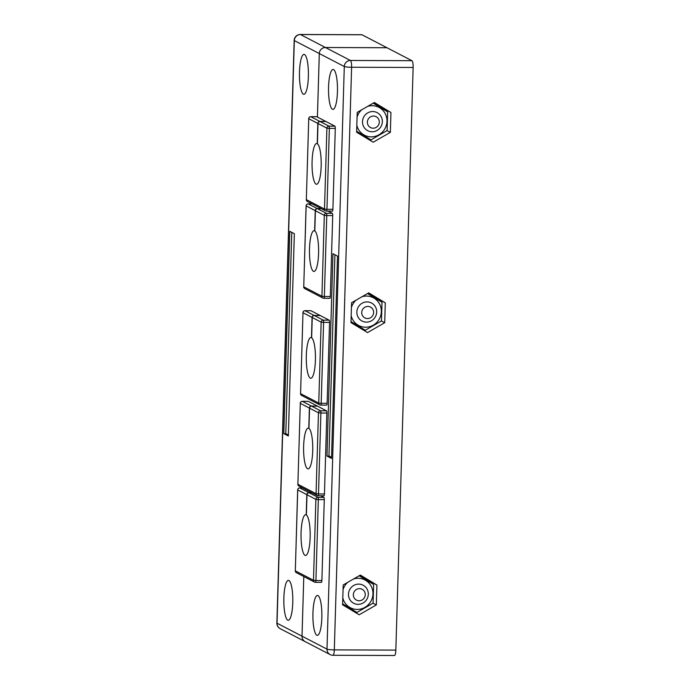 <?xml version="1.0" encoding="UTF-8"?>
<svg xmlns="http://www.w3.org/2000/svg" width="690" height="690" viewBox="0 0 690 690"><rect width="100%" height="100%" fill="white"/><g stroke="black" fill="none" stroke-linecap="round" stroke-linejoin="round"><path stroke-width="1.03" d="M316.805 635.223A19.958 4.494 -89.8 0 0 317.314 635.361A19.958 4.494 -89.8 0 0 321.868 616.567A19.958 4.494 -89.8 0 0 317.978 595.573A19.958 4.494 -89.8 0 0 317.46 595.444A19.958 4.494 -89.8 0 0 312.915 614.238A19.958 4.494 -89.8 0 0 316.805 635.223M332.416 109.244A19.958 4.494 -89.8 0 0 332.925 109.382A19.958 4.494 -89.8 0 0 337.479 90.588A19.958 4.494 -89.8 0 0 333.589 69.595A19.958 4.494 -89.8 0 0 333.072 69.457A19.958 4.494 -89.8 0 0 328.526 88.26A19.958 4.494 -89.8 0 0 332.416 109.244M287.73 620.138A19.958 4.494 -89.8 0 0 288.248 620.267A19.958 4.494 -89.8 0 0 292.793 601.473A19.958 4.494 -89.8 0 0 288.903 580.488A19.958 4.494 -89.8 0 0 288.394 580.35A19.958 4.494 -89.8 0 0 283.84 599.144A19.958 4.494 -89.8 0 0 287.73 620.138M303.341 94.159A19.958 4.494 -89.8 0 0 303.859 94.288A19.958 4.494 -89.8 0 0 308.404 75.495A19.958 4.494 -89.8 0 0 304.514 54.51A19.958 4.494 -89.8 0 0 303.997 54.372A19.958 4.494 -89.8 0 0 299.451 73.166A19.958 4.494 -89.8 0 0 303.341 94.159M411.939 60.694A6.107 1.371 90.2 0 1 413.129 67.473L351.607 67.249A6.107 1.371 -89.8 0 0 350.425 60.47L411.939 60.694L386.961 47.731L325.439 47.507A6.107 5.917 117.4 0 0 319.298 53.553L317.417 117.076M317.426 117.076L319.306 53.561L294.32 40.589L277.026 623.208L302.013 636.171L303.79 576.521L302.013 636.171L327 649.143L344.293 66.525L319.306 53.561A6.107 5.917 117.4 0 1 325.447 47.507L386.961 47.731L361.974 34.767L300.452 34.543L325.439 47.507M326.965 456.038L331.502 458.393L337.514 256.094L332.968 253.739L326.965 456.038L328.949 456.038L331.536 457.384M283.806 433.639L288.351 435.994L294.354 233.694L289.809 231.34L283.806 433.639L285.789 433.648L288.377 434.993M325.447 47.507L350.425 60.47A6.107 5.917 117.4 0 0 344.293 66.525A6.107 0.681 -178.3 0 0 351.607 67.249L334.314 649.877L395.836 650.101L413.129 67.473M395.836 650.101A6.107 1.371 90.2 0 1 394.447 655.5L332.925 655.276A6.107 1.371 90.2 0 0 334.314 649.877A6.107 0.681 -178.3 0 1 327 649.143A6.107 5.917 117.4 0 0 330.139 654.586A6.107 6.107 0 0 0 332.925 655.276M300.297 34.5A6.107 6.107 0 0 0 294.164 40.425A6.107 0.681 -178.3 0 0 294.32 40.589A6.107 5.917 117.4 0 1 300.452 34.543A6.107 1.371 -89.8 0 0 300.297 34.5L361.819 34.724A6.107 1.371 90.2 0 1 361.974 34.767M294.164 40.425L276.871 623.053A6.107 0.681 -178.3 0 0 277.026 623.208A6.107 5.917 117.4 0 0 280.166 628.659L305.144 641.622A6.107 5.917 117.4 0 1 302.022 636.18A6.107 5.917 117.4 0 0 305.144 641.622A6.107 5.917 117.4 0 0 305.153 641.622L330.139 654.586M390.945 112.496L374.377 102.508L357.213 112.375L356.627 132.23L373.195 142.218L390.359 132.351L390.945 112.496L373.92 102.767M385.296 302.858L368.727 292.87L351.564 302.738L350.977 322.592L367.546 332.58L384.71 322.713L385.296 302.858L368.27 293.129M376.921 585.068L360.353 575.081L343.189 584.948L342.602 604.802L359.171 614.79L376.335 604.923L376.921 585.068L359.895 575.339M370.539 582.593L370.565 581.765M353.263 611.228L353.892 610.866M373.014 603.198L376.335 604.923M378.913 300.383L378.939 299.564M361.638 329.018L362.276 328.656M381.389 320.988L384.71 322.713M384.563 110.021L384.589 109.192M367.287 138.655L367.925 138.293M387.038 130.626L390.359 132.351M291.767 232.357L285.789 433.648M334.926 254.748L328.949 456.038M306.386 514.878L306.205 514.878A20.364 4.58 -89.8 0 0 305.679 514.74A20.364 4.58 -89.8 0 0 301.038 533.922A20.364 4.58 -89.8 0 0 305.006 555.338A20.364 4.58 -89.8 0 0 305.532 555.476A20.364 4.58 -89.8 0 0 310.164 536.708A20.364 4.58 -89.8 0 0 306.386 514.99L306.99 494.747A2.035 1.975 -62.6 0 1 309.034 492.729L317.935 497.352L323.886 497.369L320.772 495.756M311.57 492.643L308.853 492.634A2.035 1.975 -62.6 0 0 306.809 494.652L297.718 489.935L295.32 570.854L313.493 580.281L315.891 499.362L306.99 494.747M323.886 497.369A2.035 0.457 90.2 0 1 324.283 499.629L318.332 499.612L315.925 580.532L321.885 580.549L324.283 499.629M321.885 580.549A2.035 0.457 90.2 0 1 321.419 582.351A2.035 0.457 90.2 0 1 321.368 582.334L315.52 582.317M311.751 492.738L309.034 492.729M306.205 514.878L306.809 494.652M308.956 428.3L308.775 428.3A20.364 4.58 -89.8 0 0 308.249 428.162A20.364 4.58 -89.8 0 0 303.609 447.336A20.364 4.58 -89.8 0 0 307.576 468.76A20.364 4.58 -89.8 0 0 308.102 468.889A20.364 4.58 -89.8 0 0 312.734 450.122A20.364 4.58 -89.8 0 0 308.956 428.404L309.56 408.161A2.035 1.975 -62.6 0 1 311.604 406.143L320.505 410.766L326.456 410.791L317.555 406.169L311.604 406.143M317.374 406.169L311.423 406.048A2.035 1.975 -62.6 0 0 309.379 408.066L300.288 403.348L297.89 484.268L316.063 493.704L318.461 412.784L309.56 408.161M317.374 406.074L308.292 401.356L302.332 401.339L311.423 406.048M326.456 410.791A2.035 0.457 90.2 0 1 326.853 413.043L320.902 413.025L318.495 493.945L324.455 493.962L326.853 413.043M324.455 493.962A2.035 0.457 90.2 0 1 323.99 495.765A2.035 0.457 90.2 0 1 323.938 495.756L318.09 495.731M308.775 428.3L309.379 408.066M311.647 337.669L311.466 337.669A20.364 4.58 -89.8 0 0 310.94 337.531A20.364 4.58 -89.8 0 0 306.291 356.704A20.364 4.58 -89.8 0 0 310.267 378.129A20.364 4.58 -89.8 0 0 310.793 378.267A20.364 4.58 -89.8 0 0 315.425 359.49A20.364 4.58 -89.8 0 0 311.647 337.781L312.251 317.529A2.035 1.975 -62.6 0 1 314.295 315.511L323.196 320.134L329.147 320.16L320.246 315.537L314.295 315.511M320.065 315.537L314.114 315.416A2.035 1.975 -62.6 0 0 312.07 317.435L302.979 312.725L300.581 393.645L318.745 403.072L321.152 322.152L312.251 317.529M320.065 315.442L310.974 310.724L305.023 310.707L314.114 315.416M329.147 320.16A2.035 0.457 90.2 0 1 329.544 322.42L323.593 322.394L321.186 403.314L327.138 403.339L329.544 322.42M327.138 403.339A2.035 0.457 90.2 0 1 326.68 405.134A2.035 0.457 90.2 0 1 326.629 405.125L320.781 405.099M311.466 337.669L312.07 317.435M317.409 143.658L317.219 143.658A20.364 4.58 -89.8 0 0 316.701 143.52A20.364 4.58 -89.8 0 0 312.053 162.702A20.364 4.58 -89.8 0 0 316.02 184.118A20.364 4.58 -89.8 0 0 316.546 184.256A20.364 4.58 -89.8 0 0 321.186 165.488A20.364 4.58 -89.8 0 0 317.409 143.77L318.004 123.527A2.035 1.975 -62.6 0 1 320.048 121.509L328.957 126.132L334.909 126.149L325.999 121.535L320.048 121.509M325.818 121.535L319.867 121.414A2.035 1.975 -62.6 0 0 317.823 123.432L308.74 118.715L306.334 199.634L324.507 209.07L326.905 128.15L318.004 123.527M325.818 121.44L316.736 116.722L310.785 116.696L319.867 121.414M334.909 126.149A2.035 0.457 90.2 0 1 335.297 128.409L329.346 128.392L326.948 209.312L332.899 209.329L335.297 128.409M332.899 209.329A2.035 0.457 90.2 0 1 332.442 211.131A2.035 0.457 90.2 0 1 332.382 211.114L326.534 211.097M317.219 143.658L317.823 123.432M314.821 230.857L314.631 230.848A20.364 4.58 -89.8 0 0 314.105 230.719A20.364 4.58 -89.8 0 0 309.465 249.892A20.364 4.58 -89.8 0 0 313.433 271.308A20.364 4.58 -89.8 0 0 313.959 271.446A20.364 4.58 -89.8 0 0 318.599 252.678A20.364 4.58 -89.8 0 0 314.812 230.96L315.416 210.717A2.035 1.975 -62.6 0 1 317.46 208.699L326.361 213.322L332.321 213.339L328.026 211.114M321.195 208.621L317.279 208.604A2.035 1.975 -62.6 0 0 315.235 210.623L306.153 205.905L303.747 286.824L321.92 296.26L324.317 215.34L315.416 210.717M332.321 213.339A2.035 0.457 90.2 0 1 332.709 215.599L326.758 215.582L324.36 296.502L330.312 296.519L332.709 215.599M330.312 296.519A2.035 0.457 90.2 0 1 329.846 298.322A2.035 0.457 90.2 0 1 329.794 298.313L323.946 298.287M321.376 208.716L317.46 208.699M314.631 230.848L315.235 210.623M363.397 598.998A6.107 5.917 117.4 0 0 363.639 590.416A6.107 5.917 117.4 0 0 355.221 590.399A6.107 5.917 117.4 0 0 354.971 598.98A6.107 5.917 117.4 0 0 363.397 598.998M351.589 587.061A10.186 9.858 -62.6 0 1 363.087 585.189A10.186 9.858 -62.6 0 1 365.208 601.395A10.186 9.858 -62.6 0 1 353.711 603.267A10.186 9.858 -62.6 0 1 351.589 587.061M363.57 316.995A6.107 5.917 117.4 0 0 371.996 316.563A6.107 5.917 117.4 0 0 371.789 307.99A6.107 5.917 117.4 0 0 363.371 308.421A6.107 5.917 117.4 0 0 363.57 316.995M373.626 304.514A10.186 9.858 -62.6 0 1 362.086 321.057A10.186 9.858 -62.6 0 1 358.731 306.308A10.186 9.858 -62.6 0 1 373.626 304.514M369.072 117.999A6.107 5.917 117.4 0 0 369.167 126.581A6.107 5.917 117.4 0 0 377.594 126.253A6.107 5.917 117.4 0 0 377.499 117.671A6.107 5.917 117.4 0 0 369.072 117.999M379.526 128.53A10.186 9.858 -62.6 0 1 367.736 130.695A10.186 9.858 -62.6 0 1 365.321 114.782A10.186 9.858 -62.6 0 1 377.111 112.617A10.186 9.858 -62.6 0 1 379.526 128.53M342.801 597.876A15.68 15.18 117.4 0 0 357.213 609.425A15.68 15.18 117.4 0 0 372.954 593.909A15.68 15.18 117.4 0 0 358.136 578.272A15.68 15.18 117.4 0 0 353.634 578.945M359.18 575.753L373.635 584.465L373.083 603.155L356.928 612.444L342.766 603.897M342.62 604.155L356.928 612.444M347.605 582.412A15.68 15.18 117.4 0 0 343.042 589.717M351.176 315.666A15.68 15.18 117.4 0 0 365.588 327.215A15.68 15.18 117.4 0 0 381.329 311.699A15.68 15.18 117.4 0 0 366.511 296.062A15.68 15.18 117.4 0 0 362.009 296.735M367.554 293.543L382.01 302.255L381.458 320.945L365.303 330.234L351.141 321.695M350.994 321.945L365.303 330.234M355.98 300.202A15.68 15.18 117.4 0 0 351.426 307.507M356.834 125.304A15.68 15.18 117.4 0 0 371.237 136.853A15.68 15.18 117.4 0 0 386.978 121.337A15.68 15.18 117.4 0 0 372.16 105.699A15.68 15.18 117.4 0 0 367.658 106.372M373.204 103.181L387.659 111.892L387.107 130.583L370.953 139.872L356.79 131.333M356.644 131.583L370.953 139.872M361.629 109.839A15.68 15.18 117.4 0 0 357.075 117.145M297.726 489.831L297.718 489.935A2.035 1.975 117.4 0 1 299.762 487.916A2.035 0.457 -89.8 0 0 299.71 487.908L302.462 487.916L299.762 487.916L308.853 492.634M315.416 582.317A2.035 0.457 -89.8 0 0 315.468 582.326A2.035 0.457 -89.8 0 0 315.925 580.532L313.493 580.281A2.035 1.975 117.4 0 0 315.416 582.317M296.364 572.674A2.035 1.975 -62.6 0 1 295.32 570.854L295.268 570.803A2.035 2.035 0 0 0 296.364 572.674L314.537 582.101A2.035 2.035 0 0 0 315.468 582.326L321.419 582.351M295.32 570.751L297.666 489.883A2.035 2.035 0 0 1 299.71 487.908A2.035 0.457 -89.8 0 0 299.658 487.925M318.332 499.612A2.035 0.457 -89.8 0 0 317.935 497.352A2.035 1.975 -62.6 0 0 315.891 499.362L318.332 499.612M308.232 401.347L302.28 401.321A2.035 0.457 -89.8 0 1 302.332 401.339A2.035 1.975 117.4 0 0 300.288 403.348L297.89 484.268A2.035 1.975 -62.6 0 0 298.934 486.088L317.107 495.515A2.035 1.975 117.4 0 0 317.987 495.731A2.035 0.457 -89.8 0 0 318.038 495.748A2.035 0.457 -89.8 0 0 318.495 493.945L316.063 493.704A2.035 1.975 117.4 0 0 317.107 495.515A2.035 2.035 0 0 0 318.038 495.748L323.99 495.765M297.89 484.164L297.839 484.216A2.035 2.035 0 0 0 298.934 486.088M320.902 413.025A2.035 0.457 -89.8 0 0 320.505 410.766A2.035 1.975 -62.6 0 0 318.461 412.784L320.902 413.025M300.297 403.245L300.236 403.296A2.035 2.035 0 0 1 302.28 401.321A2.035 0.457 -89.8 0 0 302.22 401.339M310.923 310.716L304.971 310.69A2.035 0.457 -89.8 0 1 305.023 310.707A2.035 1.975 117.4 0 0 302.979 312.725L300.581 393.645A2.035 1.975 -62.6 0 0 301.625 395.456L319.798 404.883A2.035 1.975 117.4 0 0 320.678 405.099A2.035 0.457 -89.8 0 0 320.729 405.116A2.035 0.457 -89.8 0 0 321.186 403.314L318.745 403.072A2.035 1.975 117.4 0 0 319.798 404.883A2.035 2.035 0 0 0 320.729 405.116L326.68 405.134M300.581 393.541L300.53 393.585A2.035 2.035 0 0 0 301.625 395.456M323.593 322.394A2.035 0.457 -89.8 0 0 323.196 320.134A2.035 1.975 -62.6 0 0 321.152 322.152L323.593 322.394M302.988 312.613L302.927 312.665A2.035 2.035 0 0 1 304.971 310.69A2.035 0.457 -89.8 0 0 304.911 310.707M316.684 116.705L310.733 116.688A2.035 0.457 -89.8 0 1 310.785 116.696A2.035 1.975 117.4 0 0 308.74 118.715L306.334 199.634A2.035 1.975 -62.6 0 0 307.386 201.454L325.551 210.881A2.035 1.975 117.4 0 0 326.43 211.097A2.035 0.457 -89.8 0 0 326.482 211.106A2.035 0.457 -89.8 0 0 326.948 209.312L324.507 209.07A2.035 1.975 117.4 0 0 325.551 210.881A2.035 2.035 0 0 0 326.482 211.106L332.442 211.131M306.343 199.531L306.282 199.583A2.035 2.035 0 0 0 307.386 201.454M329.346 128.392A2.035 0.457 -89.8 0 0 328.957 126.132A2.035 1.975 -62.6 0 0 326.905 128.15L329.346 128.392M308.74 118.611L308.689 118.663A2.035 2.035 0 0 1 310.733 116.688A2.035 0.457 -89.8 0 0 310.673 116.705M306.153 205.801L306.153 205.905A2.035 1.975 117.4 0 1 308.197 203.895A2.035 0.457 -89.8 0 0 308.145 203.878L312.087 203.895L308.197 203.895L317.279 208.604M323.843 298.287A2.035 0.457 -89.8 0 0 323.895 298.304A2.035 0.457 -89.8 0 0 324.36 296.502L321.92 296.26A2.035 1.975 117.4 0 0 323.843 298.287M304.799 288.644A2.035 1.975 -62.6 0 1 303.747 286.824L303.695 286.773A2.035 2.035 0 0 0 304.799 288.644L322.963 298.071A2.035 2.035 0 0 0 323.895 298.304L329.846 298.322M303.755 286.721L306.101 205.853A2.035 2.035 0 0 1 308.145 203.878A2.035 0.457 -89.8 0 0 308.085 203.895M326.758 215.582A2.035 0.457 -89.8 0 0 326.361 213.322A2.035 1.975 -62.6 0 0 324.317 215.34L326.758 215.582M276.871 623.053A6.107 6.107 0 0 0 280.166 628.659"/></g></svg>
